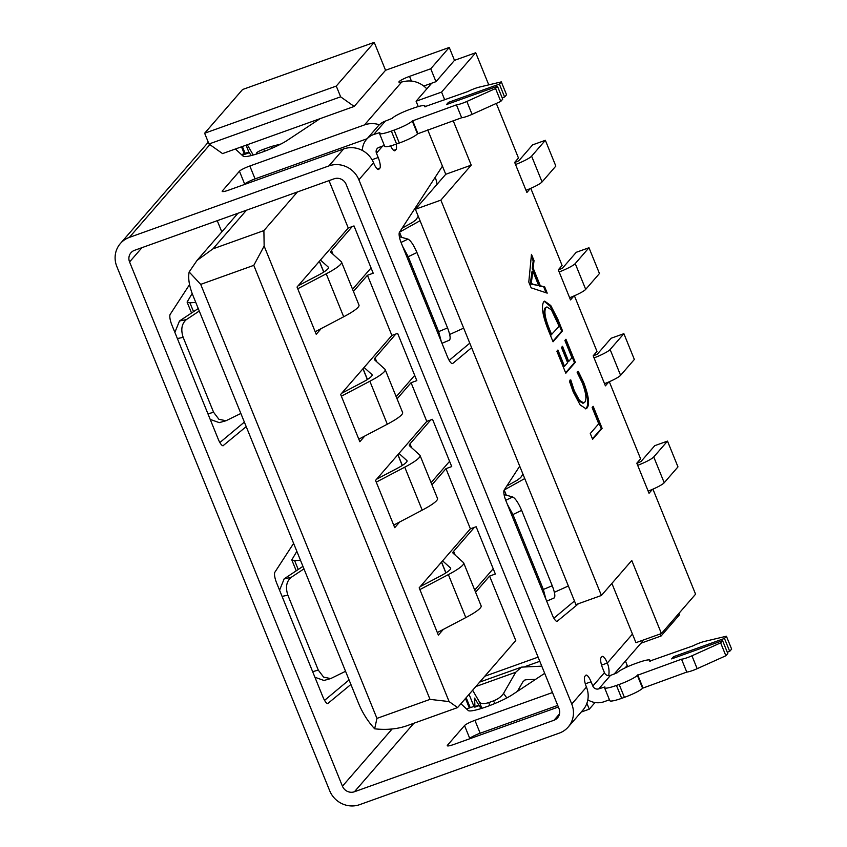 <?xml version="1.0" encoding="UTF-8"?>
<svg xmlns="http://www.w3.org/2000/svg" width="847" height="847" viewBox="0 0 847 847"><rect width="100%" height="100%" fill="white"/><g stroke="black" fill="none" stroke-linecap="round" stroke-linejoin="round"><path stroke-width="1.27" d="M531.133 287.821L528.793 282.062L531.471 254.354L534.023 260.643L533.123 268.054L540.333 285.81L544.663 286.847L547.215 293.136L531.133 287.821M652.423 489.375L649.035 493.282L636.817 463.203L640.607 458.83L609.3 381.722M574.404 295.783L596.987 351.399L593.196 355.772L605.404 385.851L608.802 381.944M530.783 188.352L562.09 265.45L558.3 269.822L570.507 299.902L573.906 295.995M496.3 103.429L518.47 158.018L514.669 162.391L526.887 192.481L530.275 188.563M488.761 84.869L475.718 52.736L454.49 60.349L435.983 81.661L430.752 68.776L409.525 76.378L411.43 81.09M444.717 99.84L441.573 92.09L475.718 52.736M453.219 120.782L471.228 165.144L440.874 200.125L415.401 209.262L575.928 604.599L601.412 595.473L440.874 200.125M652.931 489.153L695.578 594.192L661.422 633.545L631.767 560.492L601.412 595.473M543.626 301.881L544.653 301.13L550.751 305.513L557.792 319.181L562.535 330.87L553.049 341.796L548.125 329.674C542.683 315.825 541.18 306.561 543.626 301.881M571.926 357.741L564.896 340.452L565.944 339.255L575.304 362.315L565.817 373.241L556.881 351.23L557.919 350.033L564.515 366.275L567.638 362.675L561.466 347.482L562.514 346.285L568.686 361.478L571.926 357.741M582.26 382.791L577.178 372.458L578.215 371.261L583.625 382.389C588.654 395.581 589.819 404.093 587.119 407.926L585.986 408.752L580.121 404.908L573.207 391.875L569.48 381.33L570.751 379.858L574.234 390.626L579.401 400.303L583.742 402.95L584.705 402.251C586.886 399.477 586.071 392.987 582.26 382.791M598.734 423.775L592.138 407.534L593.175 406.327L602.111 428.338L592.625 439.275L590.285 433.505L598.734 423.775M340.632 96.823L336.27 86.076L374.215 42.35L242.57 89.517L204.635 133.244L208.997 143.99L340.632 96.823L354.184 106.436L385.554 70.28L374.215 42.35M354.184 106.436L222.549 153.603L208.997 143.99M336.27 86.076L204.635 133.244M249.399 152.672L242.168 155.266M441.573 92.09L416.089 101.227L431.737 83.186M475.58 592.222L489.587 576.076L495.347 574.012L476.152 526.739L470.392 528.803L419.17 587.839L438.365 635.102L443.32 629.406M431.959 484.791L445.967 468.645L451.726 466.581L432.531 419.318L426.772 421.372L375.549 480.408L394.744 527.681L399.699 521.974M489.587 576.076L515.759 640.533L457.581 707.584L449.111 701.581L264.148 246.075L263.893 230.596L212.936 248.859L197.023 260.442L189.156 271.972C187.928 278.176 189.188 285.99 192.925 295.412L358.694 703.645C362.611 713.089 367.937 721.475 374.66 728.822C386.528 730.093 397.179 729.098 406.624 725.847L457.581 707.584M329.017 180.633L348.255 228.002L297.032 287.038L316.227 334.3L321.172 328.594M297.424 191.951L263.893 230.596M445.967 468.645L470.392 528.803M397.063 398.842L411.07 382.706L426.772 421.372M364.792 436.025L359.848 441.732L340.653 394.458L391.875 335.433L367.45 275.275L353.432 291.421M200.707 284.38L253.782 265.355L430.022 699.378L376.947 718.394L200.707 284.38L189.156 271.972M376.947 718.394L374.66 728.822M264.148 246.075L253.782 265.355M430.022 699.378L449.111 701.581M411.07 382.706L416.83 380.642L397.635 333.369L391.875 335.433M367.45 275.275L373.209 273.21L354.014 225.937L348.255 228.002M217.245 220.686L221.798 231.887M484.77 676.255L538.11 657.134M625.446 661.062L627.225 665.446L625.107 667.891M481.498 681.454L481.107 680.48M539.804 661.306L525.066 666.589M661.422 633.545L635.949 642.672L611.883 583.403M427.735 129.909L445.755 174.281L415.401 209.262M416.089 101.227L418.259 106.574M471.228 165.144L445.755 174.281M586.886 703.285L589.279 709.172L595.039 702.534M589.279 709.172L581.18 712.073M531.281 256.292L533.176 260.95L534.023 260.643M533.176 260.95L532.276 268.361L533.123 268.054M532.276 268.361L539.486 286.117L540.333 285.81M539.486 286.117L544.663 286.847M543.816 287.154L546.093 292.766M532.869 271.188L532.022 271.495L530.286 283.957L538.703 285.566L532.869 271.188L531.196 283.798L538.703 285.566M531.291 284.02L532.138 283.713M530.349 284.094L531.196 283.798M530.286 283.957L531.143 283.66M530.688 282.527L531.535 282.22M544.25 301.331L550.254 306.328L556.945 319.488L557.792 319.181M556.945 319.488L561.688 331.177L562.535 330.87M561.688 331.177L552.858 341.341M546.94 306.921L545.15 307.916C543.022 311.093 544.081 318.059 548.327 328.805L550.899 335.137L559.158 326.307L551.429 309.938L546.94 306.921L545.997 307.62C543.869 310.796 544.928 317.752 549.174 328.498L551.746 334.83M548.327 328.805L549.174 328.498M545.15 307.916L545.997 307.62M565.277 340.018L574.457 362.611L575.304 362.315M574.457 362.611L565.627 372.786M557.262 350.796L563.668 366.582L564.515 366.275M561.847 347.048L567.829 361.785L568.686 361.478M577.368 371.568L582.778 382.685L583.625 382.389M582.778 382.685C587.807 395.888 588.972 404.4 586.272 408.222L587.119 407.926M586.272 408.222L585.552 408.857M569.904 380.165L573.387 390.933L574.234 390.626M573.387 390.933L578.554 400.599L582.895 403.257L583.742 402.95M592.519 407.089L601.264 428.646L602.111 428.338M601.264 428.646L592.445 438.81M559.158 271.951A16.411 2.393 -22.1 0 0 575.229 263.586L588.983 247.737L599.454 273.517L585.701 289.367A16.411 2.393 -22.1 0 1 569.629 297.731M588.983 247.737L576.246 252.3L562.493 268.15L558.364 270.002M623.879 333.676L634.35 359.456L620.597 375.316L610.126 349.525L623.879 333.676L611.142 338.239L597.389 354.088L593.271 355.941M604.525 383.68A16.411 2.393 -22.1 0 0 620.597 375.316M594.054 357.9A16.411 2.393 -22.1 0 0 610.126 349.525M515.537 164.519A16.411 2.393 -22.1 0 0 531.609 156.155L545.362 140.306L555.833 166.086L542.069 181.936A16.411 2.393 -22.1 0 1 526.008 190.3M545.362 140.306L532.615 144.869L518.862 160.718L514.743 162.571M667.5 441.107L677.971 466.888L664.217 482.737L653.746 456.957L667.5 441.107L654.763 445.67L641.01 461.52L636.891 463.373M648.146 491.112A16.411 2.393 -22.1 0 0 664.217 482.737M637.685 465.331A16.411 2.393 -22.1 0 0 653.746 456.957M420.239 586.611L440.44 576.002A28.131 4.097 -22.1 0 0 450.646 568.189A28.131 4.097 -22.1 0 0 450.477 567.956L442.6 560.841M419.879 589.576L448.37 574.605A42.191 6.141 -22.1 0 0 463.68 562.906A42.191 6.141 -22.1 0 0 463.415 562.546L453.145 553.26A32.811 4.775 157.9 0 1 452.944 552.985A32.811 4.775 157.9 0 1 453.621 551.291L474.373 527.385M437.327 632.55L465.818 617.579A42.191 6.141 -22.1 0 0 481.128 605.87L463.68 562.906M474.712 590.073L493.208 568.75M376.619 479.18L396.82 468.571A28.131 4.097 -22.1 0 0 407.026 460.757A28.131 4.097 -22.1 0 0 406.846 460.524L398.979 453.41M376.259 482.144L404.75 467.173A42.191 6.141 -22.1 0 0 420.048 455.474A42.191 6.141 -22.1 0 0 419.794 455.114L409.525 445.829A32.811 4.775 157.9 0 1 409.323 445.554A32.811 4.775 157.9 0 1 410.001 443.86L430.742 419.953M393.707 525.119L422.198 510.148A42.191 6.141 -22.1 0 0 437.497 498.438L420.048 455.474M431.081 482.642L449.588 461.319M341.362 396.205L369.853 381.235A42.191 6.141 -22.1 0 0 385.152 369.525A42.191 6.141 -22.1 0 0 384.898 369.165L374.628 359.89A32.811 4.775 157.9 0 1 374.427 359.604A32.811 4.775 157.9 0 1 375.105 357.91L395.845 334.014M358.81 439.17L387.301 424.209A42.191 6.141 -22.1 0 0 402.6 412.5L385.152 369.525M341.712 393.241L361.923 382.622A28.131 4.097 -22.1 0 0 372.119 374.819A28.131 4.097 -22.1 0 0 371.949 374.575L364.083 367.46M396.184 396.703L414.691 375.369M297.731 288.774L326.233 273.803A42.191 6.141 -22.1 0 0 341.532 262.094A42.191 6.141 -22.1 0 0 341.277 261.734L331.008 252.459A32.811 4.775 157.9 0 1 330.806 252.173A32.811 4.775 157.9 0 1 331.484 250.479L352.225 226.583M315.179 331.738L343.681 316.778A42.191 6.141 -22.1 0 0 358.98 305.068L341.532 262.094M298.091 285.81L318.303 275.19A28.131 4.097 -22.1 0 0 328.498 267.387A28.131 4.097 -22.1 0 0 328.329 267.144L320.452 260.04M352.564 289.272L371.071 267.948M460.906 703.751L468.285 710.548A25.781 3.748 -22.1 0 0 486.803 706.642A25.781 3.748 -22.1 0 0 512.202 694.805L544.685 673.333M686.769 672.084A9.381 1.366 -22.1 0 0 692.592 670.538A9.381 1.366 -22.1 0 0 697.166 668.685L691.935 655.8A9.381 1.366 157.9 0 1 687.362 657.643A9.381 1.366 157.9 0 1 681.528 659.199L686.769 672.084L642.577 688.209L637.346 675.313A16.411 2.393 157.9 0 1 619.168 684.471L624.398 697.356A16.411 2.393 -22.1 0 0 642.577 688.209M632.455 634.075L607.32 663.042A9.381 2.552 70.3 0 0 602.259 656.404A9.381 2.552 70.3 0 0 601.931 656.637L601.095 657.6A9.381 2.552 70.3 0 0 602.693 668.378L604.44 672.677A4.69 4.457 -139.1 0 0 610.433 675.451L617.241 672.73A16.411 2.393 157.9 0 1 635.419 663.572L638.14 662.608A16.411 2.393 157.9 0 1 650.02 660.258A16.411 2.393 157.9 0 1 649.681 661.105L693.142 645.816A9.381 1.366 157.9 0 1 700.331 642.704A9.381 1.366 157.9 0 1 704.376 641.465L726.408 636.224L731.639 649.109L729.701 651.343L727.277 652.211M320.124 118.633L287.112 140.464A25.781 3.748 157.9 0 1 261.712 152.301A25.781 3.748 157.9 0 1 243.195 156.208L235.371 149.008M462.261 103.302A9.381 1.366 -22.1 0 0 466.845 101.46L472.075 114.345A9.381 1.366 157.9 0 1 467.502 116.198A9.381 1.366 157.9 0 1 461.668 117.744L456.438 104.859A9.381 1.366 -22.1 0 0 462.261 103.302M501.308 81.884L499.381 84.107L504.611 97.003L506.548 94.769L501.308 81.884L479.286 87.125A9.381 1.366 -22.1 0 0 475.231 88.363A9.381 1.366 -22.1 0 0 468.042 91.476L424.58 106.764A16.411 2.393 -22.1 0 0 424.919 105.917A16.411 2.393 -22.1 0 0 413.04 108.268L410.329 109.231A16.411 2.393 -22.1 0 0 392.14 118.389L385.332 121.11A18.75 17.84 40.9 0 0 378.154 126.012L366.539 139.395A18.75 17.84 40.9 0 1 373.728 134.493L379.816 132.598A16.411 2.393 -22.1 0 0 379.477 133.445A16.411 2.393 -22.1 0 0 391.356 131.094L394.067 130.131A16.411 2.393 -22.1 0 0 412.256 120.973L456.438 104.859M296.852 551.344L291.792 559.899L296.228 570.825M324.57 700.363L349.059 679.929M116.822 266.509L329.705 790.77A23.441 22.297 -139.1 0 0 359.668 804.65L559.242 733.131A23.441 22.297 -139.1 0 0 568.221 727.012A23.441 22.297 -139.1 0 0 571.746 704.037L358.874 179.776A23.441 22.297 -139.1 0 0 328.911 165.906L129.337 237.414A23.441 22.297 -139.1 0 0 120.359 243.544A23.441 22.297 -139.1 0 0 116.822 266.509M191.528 312.988L187.092 302.072L192.174 293.486M244.37 422.092L219.871 442.536M454.49 60.349L449.249 47.453L385.554 70.28M239.447 171.221A9.381 1.366 157.9 0 1 249.833 165.991L255.063 178.886A9.381 1.366 -22.1 0 0 244.677 184.117L239.447 171.221L222.369 190.903A9.381 1.366 157.9 0 0 222.179 191.38A9.381 1.366 157.9 0 0 228.965 190.046L343.617 148.956A23.441 22.297 40.9 0 1 373.569 162.836L358.874 179.776M379.35 124.763A23.441 22.297 -139.1 0 0 364.485 124.911L249.833 165.991M426.814 88.861A23.441 22.297 40.9 0 0 405.904 81.185L401.732 81.979A9.381 1.366 157.9 0 1 398.937 82.095A9.381 1.366 157.9 0 1 399.128 81.608A9.381 1.366 157.9 0 1 409.525 76.378M449.249 47.453L430.752 68.776M241.48 146.817L244.243 153.646L245.132 153.328A7.03 1.027 -22.1 0 1 248.923 152.238L251.294 155.541M244.243 153.646A7.03 1.027 -22.1 0 0 241.564 154.705M334.152 178.791L134.567 250.31A9.381 8.915 -139.1 0 0 129.57 261.945L342.442 786.207A9.381 8.915 -139.1 0 0 354.427 791.754L554.012 720.246A9.381 8.915 -139.1 0 0 559.009 708.6L346.127 184.35A9.381 8.915 -139.1 0 0 334.152 178.791M423.754 86.055L435.983 81.661M255.063 178.886L367.111 138.739M401.616 237.351L399.509 232.173L442.356 166.266A9.381 2.552 70.3 0 1 442.452 166.15M471.62 347.704L452.785 363.416A9.381 2.552 70.3 0 1 452.563 363.554A9.381 2.552 70.3 0 1 447.502 356.905L401.192 242.845A9.381 2.552 70.3 0 1 399.498 232.184M449.175 360.367L469.778 343.173M418.249 216.281L415.983 219.775L412.277 222.528L402.092 228.203M402.611 246.35L408.233 256.726L438.651 331.632L441.276 341.574M399.519 232.152L420.059 220.728M463.669 328.138L449.693 334.459M408.233 256.726L416.946 252.522C413.675 244.984 410.679 240.506 407.989 239.108L399.371 236.737M416.946 252.522L447.555 327.916L438.651 331.632M449.058 340.261C450.879 339.509 450.382 335.391 447.555 327.916M435.178 177.309A9.381 2.552 -109.7 0 1 437.073 184.286M195.784 302.443L189.929 302.803L193.529 311.664M174.874 332.363L179.49 320.992L198.251 308.53M199.267 311.029L186.382 319.594C181.692 323.639 180.623 329.557 183.174 337.371L213.592 412.277L218.897 419.276L225.969 420.758L219.278 422.632L210.225 419.434M225.969 420.758L240.866 413.463M223.005 445.755L246.202 426.623M223.481 445.586A9.381 2.552 -109.7 0 1 223.259 445.713A9.381 2.552 -109.7 0 1 218.198 439.074L171.877 325.015A9.381 2.552 -109.7 0 1 170.194 314.353L189.559 284.581M350.902 684.461L327.704 703.592M293.613 543.382L274.894 572.191A9.381 2.552 70.3 0 0 276.577 582.842L322.898 696.912A9.381 2.552 70.3 0 0 327.958 703.55A9.381 2.552 70.3 0 0 328.181 703.423M187.092 302.072L189.929 302.803M253.253 155.022L247.282 144.742M256.62 154.027L256.366 153.455L256.397 154.09M256.366 153.455C256.609 152.365 259.044 150.967 263.671 149.241L264.55 151.253M271.591 148.416L271.262 146.52L263.671 149.241M271.262 146.52L280.992 143.99M248.923 152.238L246.064 145.176M585.319 683.825L591.079 681.761A9.381 2.552 70.3 0 0 586.018 675.123A9.381 2.552 70.3 0 0 585.701 675.355L584.864 676.319A9.381 2.552 70.3 0 0 586.452 687.097L571.746 704.037M591.079 681.761L592.826 686.059A4.69 4.457 -139.1 0 0 598.818 688.833L604.906 686.938A16.411 2.393 157.9 0 0 604.567 687.785A16.411 2.393 157.9 0 0 616.447 685.435L619.168 684.471M396.11 144.159A9.381 2.552 -109.7 0 1 396.036 149.57L393.696 150.406M394.469 150.787L396.036 149.57M395.2 150.533A9.381 2.552 -109.7 0 1 394.871 150.766A9.381 2.552 -109.7 0 1 390.594 145.885M372.034 159.712L378.207 157.5L376.46 153.201A4.69 4.457 40.9 0 1 378.958 147.389L384.347 145.451M378.207 157.5A9.381 2.552 -109.7 0 1 379.795 168.278L377.455 169.125M378.238 169.506L379.795 168.278M378.958 169.241A9.381 2.552 -109.7 0 1 378.63 169.474A9.381 2.552 -109.7 0 1 373.569 162.836M557.008 621.423L578.565 603.657M557.485 621.253A9.381 2.552 -109.7 0 1 557.262 621.38A9.381 2.552 -109.7 0 1 552.202 614.742L505.881 500.672A9.381 2.552 -109.7 0 1 504.198 490.021L519.709 466.157M506.792 486.03L516.977 480.365L520.672 477.613L522.948 474.119M574.467 601.01L553.874 618.204M391.356 131.094L396.587 143.99L399.308 143.016L394.067 130.131M504.611 97.003L502.176 97.871M472.075 114.345L500.778 101.407L502.716 99.184L497.475 86.288L495.548 88.522L466.845 101.46M412.256 120.973L417.486 133.868L461.668 117.744M417.486 133.868A16.411 2.393 157.9 0 1 399.308 143.016M396.587 143.99A16.411 2.393 157.9 0 1 384.707 146.34L379.477 133.445M499.381 84.107L448.423 102.371L446.528 104.552L497.475 86.288M362.347 150.448A18.75 17.84 40.9 0 1 366.539 139.395M640.925 643.233L661.084 636.002L679.58 614.689L679.008 613.281M500.778 101.407L495.548 88.522M417.846 133.455L412.616 120.56M448.952 103.683L448.423 102.371M614.096 674.138L640.787 643.381A23.441 22.297 -139.1 0 0 643.127 640.099M545.966 599.401L543.34 589.459L512.933 514.553L507.311 504.187M554.383 592.297L568.369 585.976M524.748 478.566L504.219 489.99L506.315 495.188M504.071 494.574L512.679 496.945C515.378 498.343 518.364 502.811 521.636 510.36L512.933 514.553M543.34 589.459L552.244 585.743L521.636 510.36M552.244 585.743C555.081 593.228 555.579 597.347 553.747 598.098M298.229 569.491L294.629 560.629L300.473 560.28M314.915 677.261L323.967 680.469L330.669 678.595L323.596 677.113L318.281 670.104L287.874 595.197C285.323 587.394 286.392 581.466 291.072 577.421L303.967 568.866M302.951 566.357L284.179 578.819L279.563 590.2M345.555 671.29L330.669 678.595M294.629 560.629L291.792 559.899M557.718 705.435L480.164 733.227L474.923 720.331A9.381 1.366 -22.1 0 0 464.537 725.561L469.767 738.457A9.381 1.366 157.9 0 1 480.164 733.227M466.168 697.684L470.223 707.668A7.03 1.027 157.9 0 1 474.024 706.578L474.955 706.62L474.468 706.991M470.223 707.668L469.344 707.986L465.479 698.479M466.655 709.045A7.03 1.027 157.9 0 1 469.344 707.986M535.6 679.347L525.182 679.792L522.895 681.835L517.379 691.385M481.022 708.579L474.574 698.119L474.955 706.62L479.042 705.159M506.824 697.949L503.563 693.386C501.488 696.573 498.089 699.093 493.346 700.945L488.719 702.597C484.018 704.132 480.937 703.942 479.466 702.015L481.827 708.325M472.626 690.241L479.466 702.015M503.563 693.386L515.759 672.232L521.466 667.129L541.773 666.155M558.364 707.012L454.056 744.386A9.381 1.366 -22.1 0 1 447.269 745.72A9.381 1.366 -22.1 0 1 447.46 745.244L464.537 725.561M474.923 720.331L552.488 692.539M469.058 694.36L474.024 706.578M729.701 651.343L724.471 638.447L726.408 636.224M604.567 687.785L609.798 700.681A16.411 2.393 -22.1 0 0 621.687 698.33L624.398 697.356M637.346 675.313L681.528 659.199M724.471 638.447L673.513 656.711L671.618 658.892L722.576 640.628L720.638 642.862L691.935 655.8M720.638 642.862L725.879 655.747L727.806 653.524L722.576 640.628M725.879 655.747L697.166 668.685M587.818 699.813A18.75 17.84 -139.1 0 0 604.049 701.729L609.438 699.791M568.221 727.012L582.927 710.072A23.441 22.297 -139.1 0 0 586.452 687.097M601.561 665.117L607.32 663.042A23.441 22.297 40.9 0 1 608.697 675.715M637.706 674.9L642.937 687.796M673.513 656.711L674.053 658.024M660.258 633.969L661.084 636.002M212.936 248.859L246.466 210.215M575.229 263.586L585.701 289.367M531.609 156.155L542.069 181.936M445.956 572.847L441.562 562.027M450.689 568.485L450.477 567.956M465.818 617.579L448.37 574.605M455.167 555.092L453.621 551.291M402.336 465.416L397.942 454.606M407.068 461.054L406.846 460.524M422.198 510.148L404.75 467.173M411.547 447.661L410.001 443.86M375.105 357.91L376.65 361.711M369.853 381.235L387.301 424.209M371.949 374.575L372.172 375.115M363.045 368.657L367.439 379.467M331.484 250.479L333.03 254.28M326.233 273.803L343.681 316.778M328.329 267.144L328.541 267.684M319.425 261.225L323.808 272.035M209.865 144.615L129.337 237.414M328.911 165.906L343.617 148.956M364.485 124.911L401.732 81.979M407.989 239.108L401.033 242.454M183.174 337.371L177.372 338.546M207.96 413.855L213.592 412.277M141.968 247.663L129.57 261.945M392.097 728.992L342.442 786.207M179.49 320.992L186.382 319.594M245.132 153.328L242.358 146.499M592.826 686.059L604.44 672.677M376.46 153.201L382.653 146.065M373.728 134.493L385.332 121.11M222.369 190.903L222.655 191.591M505.733 500.291L512.679 496.945M282.072 596.373L287.874 595.197M318.281 670.104L312.649 671.682M291.072 577.421L284.179 578.819M524.166 680.342L526.305 679.58M489.81 705.53L488.719 702.597M493.346 700.945L495.124 703.412M475.845 686.536L515.759 672.232M354.427 791.754L413.876 723.243M559.518 713.894L554.012 720.246M621.687 698.33L616.447 685.435M598.818 688.833L610.433 675.451M447.745 745.932L447.46 745.244M237.965 213.264L197.023 260.442M445.861 572.911L441.478 562.133M402.23 465.479L397.857 454.701M362.961 368.752L367.333 379.53M319.34 261.321L323.713 272.099M449.397 340.198L441.975 343.289M120.359 243.544L208.277 142.222M424.919 105.917L425.279 106.796M546.675 601.126L554.086 598.024M650.38 661.136L650.02 660.258M479.275 705.562L474.818 707.16M521.466 667.129L479.698 682.1"/></g></svg>
